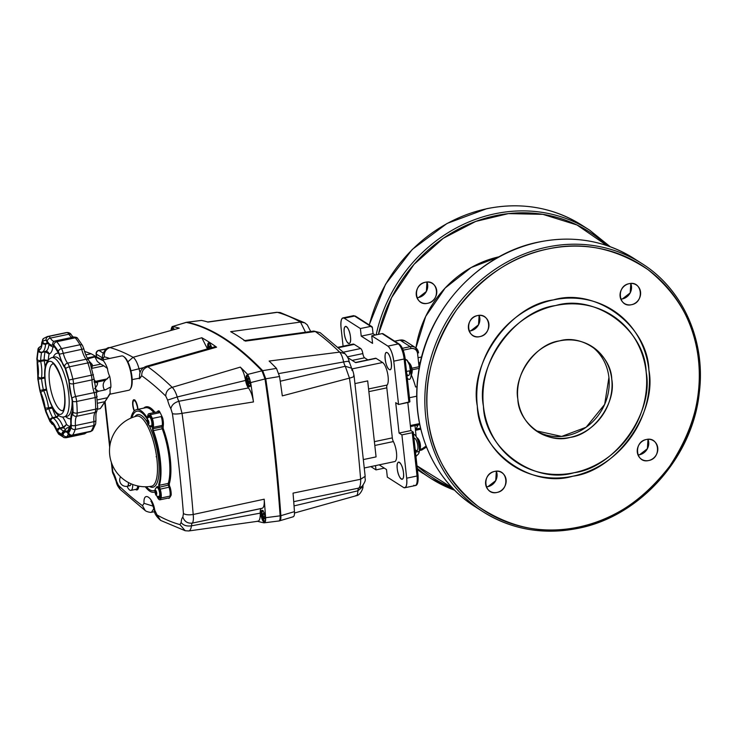 <?xml version="1.0" encoding="UTF-8"?>
<svg xmlns="http://www.w3.org/2000/svg" width="737" height="737" viewBox="0 0 737 737"><rect width="100%" height="100%" fill="white"/><g stroke="black" fill="none" stroke-linecap="round" stroke-linejoin="round"><path stroke-width="1.11" d="M629.168 283.681C642.296 280.327 644.746 302.511 631.489 304.703C618.352 308.066 615.902 285.873 629.168 283.681A11.018 9.986 -57.4 0 1 636.261 284.906A11.018 9.986 -57.4 0 1 640.306 295.915A11.018 9.986 -57.4 0 1 631.489 304.703A11.018 9.986 -57.4 0 1 624.396 303.478A11.018 9.986 -57.4 0 1 620.351 292.469A11.018 9.986 -57.4 0 1 629.168 283.681M646.367 439.501C659.495 436.138 661.946 458.331 648.689 460.524C635.561 463.886 633.111 441.693 646.367 439.501A11.018 9.986 -57.4 0 1 653.461 440.726A11.018 9.986 -57.4 0 1 657.505 451.735A11.018 9.986 -57.4 0 1 648.689 460.524A11.018 9.986 -57.4 0 1 641.595 459.298A11.018 9.986 -57.4 0 1 637.551 448.289A11.018 9.986 -57.4 0 1 646.367 439.501M494.711 471.413C507.839 468.05 510.29 490.243 497.033 492.436C483.896 495.789 481.445 473.605 494.711 471.413A11.018 9.986 -57.4 0 1 501.805 472.638A11.018 9.986 -57.4 0 1 505.849 483.647A11.018 9.986 -57.4 0 1 497.033 492.436A11.018 9.986 -57.4 0 1 489.939 491.211A11.018 9.986 -57.4 0 1 485.895 480.202A11.018 9.986 -57.4 0 1 494.711 471.413M477.502 315.593C490.639 312.239 493.09 334.423 479.824 336.616C466.696 339.978 464.246 317.785 477.502 315.593A11.018 9.986 -57.4 0 1 484.596 316.818A11.018 9.986 -57.4 0 1 488.64 327.827A11.018 9.986 -57.4 0 1 479.824 336.616A11.018 9.986 -57.4 0 1 472.73 335.39A11.018 9.986 -57.4 0 1 468.686 324.381A11.018 9.986 -57.4 0 1 477.502 315.593M477.309 406.105C468.769 363.092 510.326 305.081 553.367 299.913C595.57 287.144 647.749 325.432 648.892 370.011C657.422 413.024 615.874 471.035 572.824 476.203C530.622 488.972 478.442 450.685 477.309 406.105M427.755 416.534C431.228 452.186 448.059 482.182 478.249 506.522C510.52 527.987 543.924 534.85 578.453 527.112C613.073 520.304 643.475 500.018 669.657 466.245C693.222 430.565 702.812 395.014 698.436 359.582C694.973 323.958 678.141 293.962 647.943 269.595C615.671 248.129 582.267 241.266 547.748 249.005C513.118 255.813 482.717 276.099 456.544 309.872C432.978 345.552 423.379 381.103 427.755 416.534M418.588 297.499L426.364 291.474L426.963 282.059A11.018 9.986 122.6 0 1 418.588 297.499L416.967 297.711A11.018 9.986 122.6 0 0 418.588 297.499M469.137 331.033L470.759 330.821L478.525 324.796L479.124 315.381A11.018 9.986 122.6 0 1 470.759 330.821A11.018 9.986 122.6 0 1 469.137 331.033M486.337 486.844L487.958 486.641L495.734 480.616L496.333 471.201A11.018 9.986 122.6 0 1 487.958 486.641A11.018 9.986 122.6 0 1 486.337 486.844M637.993 454.941L639.615 454.729L647.39 448.704L647.989 439.289A11.018 9.986 122.6 0 1 639.615 454.729A11.018 9.986 122.6 0 1 637.993 454.941M620.794 299.121L622.415 298.909L630.19 292.884L630.789 283.478A11.018 9.986 122.6 0 1 622.415 298.909A11.018 9.986 122.6 0 1 620.794 299.121M425.341 282.271C438.469 278.918 440.919 301.101 427.663 303.294C414.526 306.656 412.075 284.464 425.341 282.271A11.018 9.986 -57.4 0 1 432.426 283.496A11.018 9.986 -57.4 0 1 436.47 294.505A11.018 9.986 -57.4 0 1 427.663 303.294A11.018 9.986 -57.4 0 1 420.569 302.069A11.018 9.986 -57.4 0 1 416.525 291.06A11.018 9.986 -57.4 0 1 425.341 282.271M415.944 347.947L425.691 316.422L445.13 288.047L471.155 267.54L499.281 256.734A102.904 93.277 122.6 0 0 415.944 347.947M416.995 465.821L452.278 487.774A145.76 132.116 -57.4 0 1 416.995 465.821M606.975 245.587L576.997 224.978L542.837 214.338L508.392 213.619L475.761 221.413L443.259 238.309L413.982 264.408L391.568 297.684L378.394 334.386A145.76 132.116 -57.4 0 1 495.577 215.683A145.76 132.116 -57.4 0 1 606.975 245.587M578.048 528.272A147.354 133.563 -57.4 0 1 483.214 511.874A147.354 133.563 -57.4 0 1 429.127 364.64A147.354 133.563 -57.4 0 1 547.011 247.125A147.354 133.563 -57.4 0 1 641.844 263.514A147.354 133.563 122.6 0 0 547.011 247.125A147.354 133.563 122.6 0 0 429.127 364.64A147.354 133.563 122.6 0 0 483.214 511.874A147.354 133.563 122.6 0 0 578.048 528.272M539.069 242.049A147.354 133.563 122.6 0 0 421.186 359.564A147.354 133.563 122.6 0 0 475.273 506.807A147.354 133.563 -57.4 0 1 421.186 359.564A147.354 133.563 -57.4 0 1 539.069 242.049A147.354 133.563 -57.4 0 1 633.912 258.447A147.354 133.563 122.6 0 0 539.069 242.049M454.692 490.252A147.354 133.563 -57.4 0 1 431.044 478.553A147.354 133.563 -57.4 0 1 417.271 468.317A147.354 133.563 122.6 0 0 431.044 478.553A147.354 133.563 122.6 0 0 454.692 490.252M376.146 334.865A147.354 133.563 -57.4 0 1 494.84 213.804A147.354 133.563 -57.4 0 1 589.683 230.193A147.354 133.563 122.6 0 0 494.84 213.804A147.354 133.563 122.6 0 0 376.146 334.865M486.899 208.728A147.354 133.563 122.6 0 0 369.329 324.989A147.354 133.563 -57.4 0 1 486.899 208.728A147.354 133.563 -57.4 0 1 581.742 225.126A147.354 133.563 122.6 0 0 486.899 208.728M417.409 469.616A147.354 133.563 122.6 0 0 423.102 473.486A147.354 133.563 -57.4 0 1 417.409 469.616L431.044 478.553L454.701 490.271M517.835 399.03C513.164 375.474 535.91 343.728 559.475 340.89C582.58 333.907 611.139 354.865 611.765 379.26C616.427 402.817 593.69 434.563 570.125 437.4C547.02 444.383 518.461 423.425 517.835 399.03M483.444 406.262C484.522 448.529 534.003 484.835 574.022 472.73C614.851 467.82 654.244 412.821 646.156 372.028C645.068 329.761 595.597 293.455 555.569 305.56C514.748 310.461 475.356 365.469 483.444 406.262M397.243 468.714C395.88 457.824 402.466 462.025 403.48 472.693C404.843 483.583 398.256 479.382 397.243 468.714M389.182 369.449C385.211 367.348 383.268 349.707 387.34 352.737C391.31 354.847 393.254 372.48 389.182 369.449A8.761 2.764 78.1 0 1 385.313 360.375A8.761 2.764 78.1 0 1 386.455 352.516A8.761 2.764 78.1 0 1 387.34 352.737A8.761 2.764 78.1 0 1 391.209 361.812A8.761 2.764 78.1 0 1 390.066 369.67A8.761 2.764 78.1 0 1 389.182 369.449M350.48 336.966C351.844 347.855 345.257 343.645 344.243 332.977C342.88 322.087 349.467 326.298 350.48 336.966M361.231 336.146L360.393 328.545L344.225 318.227C341.572 317.251 340.512 320.337 341.038 327.486L343.101 346.187L341.038 327.486A12.741 4.026 78.1 0 1 342.945 317.914A12.741 4.026 78.1 0 1 344.225 318.227L360.393 328.545L370.739 326.371L354.58 316.044L344.225 318.227L354.58 316.044A12.741 4.026 -101.9 0 0 353.299 315.731A12.741 4.026 78.1 0 1 354.58 316.044L370.739 326.371A1.594 1.446 -57.4 0 1 372.388 327.578L370.739 326.371L360.393 328.545L361.231 336.146L372.572 343.387L361.231 336.146L373.06 333.658L372.388 327.578L373.06 333.658L361.231 336.146M370.84 466.595L375.99 469.884L375.52 465.609L375.99 469.884L370.84 466.595M379.159 464.844L386.492 469.524L387.33 477.125L403.498 487.452C406.142 488.428 407.211 485.342 406.686 478.184L401.905 434.876L399.067 433.061L395.714 402.669L398.551 404.484L393.77 361.167C392.674 353.649 390.711 348.629 387.892 346.114L371.734 335.796L372.572 343.387L371.734 335.796L387.892 346.114L398.247 343.939L382.088 333.612L371.734 335.796L382.088 333.612L398.247 343.939L387.892 346.114A12.741 4.026 78.1 0 1 393.77 361.167L398.551 404.484L408.906 402.301L404.125 358.993L393.77 361.167L404.125 358.993A12.741 4.026 -101.9 0 0 398.247 343.939A1.594 1.446 -57.4 0 1 399.896 345.146C402.365 347.348 404.079 351.742 405.037 358.32L404.125 358.993L408.906 402.301L409.919 401.766L398.551 404.484L395.714 402.669L399.067 433.061L410.905 430.574L407.81 402.531L410.905 430.574L399.067 433.061L401.905 434.876L406.686 478.184L417.041 476.01L412.259 432.702L401.905 434.876L412.259 432.702L417.041 476.01L406.686 478.184A12.741 4.026 78.1 0 1 404.779 487.765A12.741 4.026 78.1 0 1 403.498 487.452L387.33 477.125L386.492 469.524L379.159 464.844M413.171 432.02L410.905 430.574L413.273 432.158L412.259 432.702L413.171 432.02M375.244 335.049L373.06 333.658L375.244 335.049M590.586 345.644A50.577 45.841 122.6 0 1 607.528 396.137A50.577 45.841 122.6 0 1 567.287 435.585A50.577 45.841 122.6 0 1 536.177 430.832L561.658 436.424L586.127 427.257L604.672 404.392L608.928 377.455M418.505 361.931A35.044 11.064 78.1 0 1 420.081 363.885M419.215 368.316L412.094 369.817M411.283 374.792A35.044 11.064 78.1 0 1 415.594 386.999L417.031 386.695M417.925 425.009A35.044 11.064 78.1 0 1 415.613 429.164L420.56 428.123M574.022 472.73A87.611 79.412 -57.4 0 1 483.444 406.262A87.611 79.412 -57.4 0 1 555.569 305.56A87.611 79.412 -57.4 0 1 646.156 372.028A87.611 79.412 -57.4 0 1 574.022 472.73M553.367 299.913A92.392 83.751 122.6 0 0 477.309 406.105A92.392 83.751 122.6 0 0 572.824 476.203A92.392 83.751 122.6 0 0 648.892 370.011A92.392 83.751 122.6 0 0 553.367 299.913M570.125 437.4A50.577 45.841 -57.4 0 1 537.577 431.771A50.577 45.841 -57.4 0 1 519.005 381.232A50.577 45.841 -57.4 0 1 559.475 340.89A50.577 45.841 -57.4 0 1 592.023 346.519A50.577 45.841 -57.4 0 1 610.586 397.059A50.577 45.841 -57.4 0 1 570.125 437.4M547.748 249.005A145.76 132.116 -57.4 0 1 698.436 359.582A145.76 132.116 -57.4 0 1 578.453 527.112A145.76 132.116 -57.4 0 1 427.755 416.534A145.76 132.116 -57.4 0 1 547.748 249.005M402.411 348.297L410.242 346.648L400.034 340.125L394.765 341.231L400.034 340.125L410.242 346.648A7.969 7.223 -57.4 0 1 415.364 347.532A7.969 7.223 -57.4 0 1 418.478 352.691L418.478 352.691A7.969 7.223 122.6 0 0 415.364 347.532A7.969 7.223 122.6 0 0 410.242 346.648L402.411 348.297M410.343 425.525L419.574 423.582M416.792 396.184L409.477 397.722M401.287 479.059A8.761 2.764 78.1 0 1 397.418 469.985A8.761 2.764 78.1 0 1 398.56 462.127A8.761 2.764 78.1 0 1 399.436 462.348A8.761 2.764 78.1 0 1 403.305 471.422A8.761 2.764 78.1 0 1 402.162 479.28A8.761 2.764 78.1 0 1 401.287 479.059M348.288 343.331A8.761 2.764 78.1 0 1 344.419 334.248A8.761 2.764 78.1 0 1 345.561 326.399A8.761 2.764 78.1 0 1 346.436 326.611A8.761 2.764 78.1 0 1 350.305 335.694A8.761 2.764 78.1 0 1 349.163 343.543A8.761 2.764 78.1 0 1 348.288 343.331M384.309 468.133L375.99 469.884L384.309 468.133M426.106 446.069L422.043 448.833L420.026 449.257L422.043 448.833A1.594 0.507 78.1 0 1 421.813 450.021A1.594 0.507 -101.9 0 0 422.043 448.833A6.375 5.776 -57.4 0 0 426.106 446.069M416.147 436.525L415.465 430.307L420.809 429.183M411.845 368.251L419.04 366.74L417.566 353.364C416.783 349.771 414.59 348.159 410.97 348.527L403.194 350.167L410.97 348.527A1.594 0.507 -101.9 0 0 410.242 346.648A1.594 0.507 78.1 0 1 410.97 348.527A6.375 5.776 -57.4 0 1 417.566 353.364L418.478 352.691M414.995 425.618L415.511 430.297L414.995 425.618M415.99 435.088L415.889 436.111A6.375 5.776 122.6 0 0 415.99 435.079M419.777 424.613L410.463 426.576M394.682 341.176L399.869 340.089A1.594 0.507 78.1 0 1 400.034 340.125A7.969 7.223 -57.4 0 1 405.157 341.01A7.969 7.223 122.6 0 0 400.034 340.125A1.594 0.507 -101.9 0 0 399.869 340.089A1.594 0.507 -101.9 0 0 399.74 340.19M413.282 432.168L418.063 475.476C418.441 482.219 417.464 485.591 415.134 485.582A12.741 4.026 -101.9 0 0 417.041 476.01L418.063 475.476L417.041 476.01A12.741 4.026 78.1 0 1 415.134 485.582A12.741 4.026 78.1 0 1 413.844 485.268M342.963 317.905L353.299 315.731L355.612 316.228A1.594 1.446 122.6 0 0 354.58 316.044A1.594 1.446 -57.4 0 1 355.612 316.228L371.752 326.537M399.27 344.115A1.594 1.446 122.6 0 0 398.247 343.939A12.741 4.026 78.1 0 1 404.125 358.993L405.138 358.458C403.968 350.932 402.015 346.16 399.27 344.115L383.111 333.787A1.594 1.446 122.6 0 0 382.088 333.612L383.12 333.797M409.919 401.766L405.037 358.32M416.995 425.203L417.179 426.88M417.391 428.787L417.51 429.883M261.239 508.53A7.969 2.515 -101.9 0 0 260.566 509.543A7.969 2.515 -101.9 0 0 260.235 513.145L191.463 525.831C186.793 526.485 183.356 525.398 181.145 522.542L179.948 524.615A628.891 198.511 78.1 0 1 157.082 514.997L154.752 510.179C152.881 497.088 143.079 490.833 144.037 503.334L142.49 505.683A628.891 198.511 78.1 0 1 118.445 485.333L120.297 489.488C117.911 486.715 116.566 484.126 116.262 481.722L116.575 481.307A15.928 5.03 -101.9 0 0 112.844 471.901A7.969 5.739 147.9 0 0 113.498 474.582L116.262 481.722M265.753 378.772A643.171 203.016 78.1 0 1 274.744 448.17A643.171 203.016 78.1 0 1 280.871 515.743L280.134 515.9A643.171 203.016 -101.9 0 0 273.998 448.326A643.171 203.016 -101.9 0 0 265.007 378.919L265.753 378.772L262.676 370.647L261.939 370.794L265.007 378.919L279.544 376.506L276.467 368.371L261.939 370.794A643.171 203.016 -101.9 0 0 186.139 322.382L172.587 326.491L186.876 322.226A643.171 203.016 78.1 0 1 262.676 370.647L247.623 374.433L250.7 382.577L265.753 378.772M279.259 520.884C280.502 520.921 281.037 519.207 280.871 515.743L265.615 517.706A642.056 202.666 -101.9 0 0 264.196 499.198L193.195 514.49A636.832 201.017 -101.9 0 0 188.396 464.421A636.832 201.017 -101.9 0 0 182.03 413.346L253.464 401.941A642.056 202.666 -101.9 0 0 250.7 382.577M172.403 413.632C174.356 414.222 177.562 414.13 182.03 413.346L178.861 401.278A7.969 2.515 78.1 0 1 178.041 399.509A7.969 2.515 78.1 0 1 177.239 396.967L245.578 380.43A7.969 2.515 -101.9 0 0 246.821 385.036A7.969 2.515 -101.9 0 0 248.433 387.957L178.861 401.278C174.337 402.568 171.675 405.037 170.873 408.685L172.403 413.632A628.891 198.511 78.1 0 1 183.43 513.514L182.85 517.107A15.928 5.03 -101.9 0 0 181.145 522.542M140.076 372.839L139.081 368.915C137.377 362.788 135.368 358.919 133.065 357.307A636.832 201.017 -101.9 0 0 109.914 347.569L179.257 328.14A642.056 202.666 -101.9 0 0 172.587 326.491M171.168 330.176A5.97 1.889 78.1 0 1 172.154 327.292A5.97 1.889 78.1 0 1 174.135 329.338M207.981 348.758A5.97 1.889 78.1 0 1 207.76 347.32A5.97 1.889 78.1 0 1 208.654 342.834A5.97 1.889 78.1 0 1 211.602 347.726M246.112 379.583A5.97 1.889 78.1 0 1 247.006 375.096A5.97 1.889 78.1 0 1 250.359 382.3A5.97 1.889 78.1 0 1 249.465 386.787A5.97 1.889 78.1 0 1 246.112 379.583M261.045 514.841A5.97 1.889 78.1 0 1 261.939 510.354A5.97 1.889 78.1 0 1 265.292 517.558A5.97 1.889 78.1 0 1 264.399 522.045A5.97 1.889 78.1 0 1 261.045 514.841M130.854 418.137A42.212 13.321 78.1 0 1 136.64 409.615A42.212 13.321 78.1 0 1 146.856 417.216A1.594 0.507 -101.9 0 0 147.474 417.105L147.75 415.622A7.969 2.515 78.1 0 1 148.911 413.669L157.782 411.808A7.969 2.515 78.1 0 1 158.584 412.001A7.969 2.515 78.1 0 1 159.376 412.766L159.358 411.163A52.567 16.592 78.1 0 1 162.684 418.063L161.219 416.571L152.347 418.441A7.969 2.515 78.1 0 1 153.388 423.278A7.969 2.515 78.1 0 1 153.351 427.303L153.093 428.722A1.594 0.507 -101.9 0 0 153.351 430.657A42.212 13.321 78.1 0 1 160.362 460.524A42.212 13.321 78.1 0 1 159.385 485.296A1.594 0.507 -101.9 0 0 159.551 487.166L160.178 489.147A7.969 2.515 78.1 0 1 161.173 493.836A7.969 2.515 78.1 0 1 161.127 497.972A52.567 16.592 78.1 0 1 159.911 499.824A7.969 2.515 78.1 0 1 156.926 496.102M160.178 489.147L169.63 487.083L169.27 483.923A43.013 13.579 -101.9 0 0 163.126 428.252L162.232 428.787A42.212 13.321 78.1 0 1 169.234 458.654A42.212 13.321 78.1 0 1 168.266 483.426A1.594 0.507 -101.9 0 0 168.423 485.296L169.059 487.277A7.969 2.515 78.1 0 1 170.054 491.966A7.969 2.515 78.1 0 1 169.998 496.102L161.127 497.972M134.493 400.458A6.412 2.027 78.1 0 1 134.696 400.375L134.696 400.375C134.797 398.91 135.829 401.573 137.801 408.381L137.883 409.348M132.734 484.476A11.147 3.519 78.1 0 1 130.9 490.381A11.147 3.519 78.1 0 1 127.086 486.3M130.91 483.73A6.375 2.008 78.1 0 1 128.33 484.504M148.911 413.669A7.969 2.515 78.1 0 1 150.505 414.636A52.567 16.592 78.1 0 1 152.347 418.441M159.376 412.766L150.505 414.636M169.998 496.102L171.187 495.061A52.567 16.592 78.1 0 1 168.985 498.424L168.782 497.963L159.911 499.824M163.126 428.252L163.245 425.866A0.792 0.599 10.3 0 0 162.232 425.442L161.974 426.852A1.594 0.507 -101.9 0 0 162.232 428.787L153.351 430.657M147.483 417.078L146.856 417.216M154.954 491.92A42.212 13.321 78.1 0 1 154.024 492.233A42.212 13.321 78.1 0 1 145.29 486.761M150.882 501.298C151.076 500.515 152.237 503.537 154.374 510.345L154.752 510.179M153.213 506.172L144.037 503.334M265.615 517.706C265.79 521.17 265.246 522.883 264.003 522.846L279.222 520.93M170.92 330.24L172.172 326.509M102.379 357.85A7.969 7.517 59.3 0 0 101.255 359.831M102.959 359.868A15.928 5.03 -101.9 0 0 103.06 358.845L102.507 356.726L102.268 358.32L102.59 357.731M103.06 358.845L104.258 356.782C103.926 352.231 105.815 349.163 109.914 347.569L179.257 328.14M132.172 379.592L140.159 378.053L141.707 375.713C141.651 371.301 143.697 368.307 147.842 366.75L216.586 347.182A642.056 202.666 -101.9 0 0 201.818 337.749L207.263 348.5M130.928 370.794L143.568 367.634M140.159 378.053L139.597 376.303M216.586 347.182L214.983 346.768L146.258 366.326C141.67 368.141 139.45 371.476 139.597 376.331L139.321 378.818L139.993 377.786M247.623 374.433A642.056 202.666 -101.9 0 0 240.29 367.118L172.191 387.349A636.832 201.017 -101.9 0 0 147.842 366.75L146.258 366.326M167.621 400.08L177.239 396.967C175.784 392.379 174.107 389.173 172.191 387.349C168.018 388.887 165.871 391.798 165.751 396.055L167.621 400.08A15.928 5.03 -101.9 0 0 170.873 408.685M240.29 367.118C242.648 369.698 244.417 374.129 245.578 380.43M253.464 401.941C252.487 395.705 250.81 391.043 248.433 387.957M188.046 530.916C189.787 531.22 190.929 529.516 191.463 525.831A7.969 2.515 78.1 0 1 191.786 524.016A7.969 2.515 78.1 0 1 192.311 523.113C193.343 521.824 193.638 518.949 193.195 514.49C188.718 515.163 185.466 514.831 183.43 513.514M182.85 517.107C184.545 521.612 187.705 523.611 192.311 523.113L262.05 508.364M264.196 499.198C264.565 505.048 263.735 508.106 261.727 508.392M257.296 521.197C259.406 521.474 260.382 518.793 260.235 513.145M257.628 521.289A642.056 202.666 -101.9 0 0 264.003 522.846M185.245 530.741L188.718 530.962L257.932 521.252M154.374 510.345C154.217 513.192 156.29 516.536 160.611 520.405L185.199 530.732L179.948 524.615M142.49 505.683L145.235 510.594C146.359 511.69 151.205 512.814 151.555 512.197L153.913 508.475M152.789 426.143L152.541 427.552A3.188 1.004 -101.9 0 0 153.056 431.421A40.618 12.824 78.1 0 1 158.86 483.997A3.188 1.004 -101.9 0 0 159.183 487.737L159.809 489.718A6.375 2.008 78.1 0 1 160.454 497.226A6.375 2.008 78.1 0 1 157.755 496.498A6.375 2.008 -101.9 0 0 160.454 497.226A6.375 2.008 -101.9 0 0 159.809 489.718L159.183 487.737A3.188 1.004 78.1 0 1 158.86 483.997A40.618 12.824 -101.9 0 0 153.056 431.421A3.188 1.004 78.1 0 1 152.541 427.552L152.789 426.143A6.375 2.008 -101.9 0 0 151.306 417.317A6.375 2.008 -101.9 0 0 148.312 416.792A6.375 2.008 78.1 0 1 151.306 417.317A6.375 2.008 78.1 0 1 152.789 426.143M154.936 490.271A3.188 1.004 -101.9 0 0 154.733 490.308A40.618 12.824 78.1 0 1 146.368 486.752A40.618 12.824 -101.9 0 0 154.733 490.308A3.188 1.004 78.1 0 1 154.936 490.271M131.849 417.713A40.618 12.824 78.1 0 1 146.801 418.487A3.188 1.004 -101.9 0 0 147.299 419.003A3.188 1.004 78.1 0 1 146.801 418.487A40.618 12.824 -101.9 0 0 131.849 417.713M148.155 417.658L148.312 416.792L148.155 417.658M168.46 498.028A8.761 2.764 -101.9 0 0 168.985 498.424L168.782 497.963M156.603 456.581A1.594 1.437 -58.2 0 1 156.124 456.774M136.686 416.138L136.686 416.138A35.818 11.304 78.1 0 1 140.417 416.985A35.818 11.304 78.1 0 1 156.262 454.305A35.818 11.304 78.1 0 1 151.435 486.245L151.435 486.245A35.846 35.846 0 0 1 109.96 445.13A35.846 35.846 0 0 1 136.686 416.138M148.588 417.345A5.574 1.76 78.1 0 1 149.961 416.147A5.574 1.76 78.1 0 1 150.044 416.202A5.574 1.76 78.1 0 1 152.273 421.103A5.574 1.76 78.1 0 1 152.209 426.493A5.574 1.76 78.1 0 1 151.14 426.787A5.574 1.76 78.1 0 1 150.422 426.023M156.382 487.903A5.574 1.76 78.1 0 1 157.755 486.706A5.574 1.76 78.1 0 1 157.829 486.752A5.574 1.76 78.1 0 1 160.058 491.662A5.574 1.76 78.1 0 1 159.993 497.051A5.574 1.76 78.1 0 1 158.925 497.337A5.574 1.76 78.1 0 1 158.206 496.581M159.874 492.463A1.962 0.617 78.1 0 0 160.261 493.256A1.962 0.617 78.1 0 0 160.334 493.339A2.386 0.755 78.1 0 1 159.662 491.017A2.386 0.755 78.1 0 1 159.643 490.05M159.385 490.372A1.962 0.617 78.1 0 1 159.57 489.819M156.014 491.201A1.603 0.507 -101.9 0 0 155.986 491.45L156.124 492.666A1.603 0.507 -101.9 0 0 156.216 493.016L156.677 493.873M157.248 487.645A4.542 1.437 78.1 0 1 157.405 487.581A4.542 1.437 78.1 0 1 159.957 493.053A4.542 1.437 78.1 0 1 159.275 496.462A4.542 1.437 78.1 0 1 159.1 496.471M155.664 490.971L155.341 491.33A1.603 0.507 -101.9 0 0 155.304 491.588L155.443 492.804A1.603 0.507 -101.9 0 0 155.544 493.154L156.004 494.011A1.603 0.507 -101.9 0 0 156.133 494.094L156.456 493.744A1.603 0.507 -101.9 0 0 156.493 493.477L156.355 492.261A1.603 0.507 -101.9 0 0 156.253 491.92L155.793 491.054A1.603 0.507 -101.9 0 0 155.664 490.971M148.229 420.643A1.603 0.507 -101.9 0 0 148.201 420.891L148.33 422.108A1.603 0.507 -101.9 0 0 148.432 422.458L148.892 423.314M149.74 417.206A4.542 1.437 78.1 0 1 151.748 421.905A4.542 1.437 78.1 0 1 151.149 425.977L149.233 425.618C146.552 424.097 146.423 416.847 149.279 417.096A4.542 1.437 78.1 0 1 149.74 417.206M147.879 420.412L147.547 420.772A1.603 0.507 -101.9 0 0 147.52 421.039L147.649 422.255A1.603 0.507 -101.9 0 0 147.75 422.596L148.211 423.462A1.603 0.507 -101.9 0 0 148.34 423.545L148.671 423.185A1.603 0.507 -101.9 0 0 148.699 422.918L148.57 421.702A1.603 0.507 -101.9 0 0 148.469 421.361L148.008 420.505A1.603 0.507 -101.9 0 0 147.879 420.412M264.426 518.719L263.33 516.812L264.832 516.499M263.33 516.812L263.026 514.094L263.984 513.892M263.026 514.094L263.699 513.357M264.684 515.191L263.588 513.145L262.814 514.002L263.137 516.895L264.224 518.94L265.007 518.093L264.684 515.191M338.117 347.238L353.032 344.096A11.949 3.768 78.1 0 1 354.23 344.391L360.706 348.527A4.781 1.511 78.1 0 1 362.834 353.585A3.98 1.253 -101.9 0 0 364.603 357.795L367.864 359.877M363.719 459.492L376.073 456.894L367.68 380.909L355.133 383.553M355.437 362.493L375.63 358.246A4.781 1.511 78.1 0 1 376.11 358.366L382.586 362.503A11.949 3.768 78.1 0 1 387.598 373.438A11.949 3.768 78.1 0 1 387.128 385.046A3.98 1.253 -101.9 0 0 386.805 387.855L392.333 437.879A3.98 1.253 -101.9 0 0 393.365 441.564A11.949 3.768 78.1 0 1 396.607 453.983A11.949 3.768 78.1 0 1 394.691 461.574L364.474 467.94M376.11 358.366L355.695 362.659L347.735 357.574M278.918 373.548L343.645 361.959A7.969 2.515 -101.9 0 0 344.446 364.493A7.969 2.515 -101.9 0 0 345.266 366.261L349.467 378.118A636.832 201.017 78.1 0 1 355.833 429.192A636.832 201.017 78.1 0 1 360.633 479.262L293.04 493.127A642.056 202.666 78.1 0 1 294.459 511.635L280.134 515.9C280.3 519.355 279.765 521.068 278.522 521.041L278.927 521.022M311.189 497.954L358.726 488.097A7.969 2.515 -101.9 0 0 358.191 488.999A7.969 2.515 -101.9 0 0 357.869 490.814C357.777 494.416 356.975 496.038 355.483 495.688M244.011 340.66L313.842 331.06L320.162 332.673L345.1 353.769L339.628 352.12C341.295 353.99 342.631 357.27 343.645 361.959C348.002 361.102 349.725 361.102 348.822 361.959M187.06 322.262L201.431 320.42A642.056 202.666 78.1 0 1 208.101 322.069L277.352 312.341A636.832 201.017 78.1 0 1 300.503 322.078L230.663 331.678A642.056 202.666 78.1 0 1 245.43 341.111L315.279 331.512A636.832 201.017 78.1 0 1 339.628 352.12L269.134 361.047A642.056 202.666 78.1 0 1 276.467 368.371M310.673 331.493L307.292 324.87L304.796 322.861L300.503 322.078L305.496 332.212M276.661 312.304L280.198 312.534L304.796 322.861M363.129 484.946L362.89 486.54C363.654 487.139 360.531 495.494 356.211 495.725L294.505 513.007M362.89 486.54L357.869 490.814L294.045 505.895M352.074 370.564L351.623 368.224C352.581 369.661 353.401 372.24 354.092 375.962L365.165 476.295L360.633 479.262C360.826 483.776 360.19 486.715 358.726 488.097L362.107 486.337M292.847 516.775C294.091 516.821 294.634 515.108 294.459 511.635M201.431 320.42L186.912 322.235M185.438 322.548L186.139 322.382M279.544 376.506A642.056 202.666 78.1 0 1 282.308 395.88L349.467 378.118C353.438 377.123 354.81 376.257 353.594 375.502M345.1 353.769C347.431 356.533 348.776 359.122 349.145 361.545L351.623 368.224L345.266 366.261L280.235 381.222M280.198 312.534L276.679 312.304L207.465 322.014M134.447 410.767A6.375 2.008 78.1 0 1 133.019 405.359A6.375 2.008 78.1 0 1 133.977 400.569A6.375 2.008 78.1 0 1 137.552 408.252A6.375 2.008 78.1 0 1 137.644 409.404M250.064 382.77L249.428 383.48L248.397 381.554L248.093 378.836L248.765 378.099M248.093 378.836L249.051 378.634M248.397 381.554L249.898 381.241M249.299 383.682L250.073 382.835L249.751 379.942L248.655 377.888L247.881 378.744L248.203 381.637L249.428 383.48M209.925 348.205L209.75 346.574L210.708 346.372M211.418 347.781L210.312 345.625L209.529 346.482L209.732 348.26M44.119 360.227A1.594 0.507 -101.9 0 0 44.192 360.725L48.264 360.605L44.109 359.785A1.594 0.507 -101.9 0 0 44.119 360.227M97.533 409.201L100.296 408.611L104.884 401.683L97.597 403.222M85.824 354.893L91.167 353.769L84.552 351.365M91.158 366.261A4.781 3.326 6.9 0 1 92.217 365.921L100.739 364.124L103.88 365.838L91.922 368.353L92.217 365.921A4.781 1.511 -101.9 0 0 92.245 364.483L89.481 361.48M100.739 364.124L97.302 361.452L94.926 356.883L103.309 360.715A19.116 6.034 78.1 0 1 107.473 368.5A7.969 2.515 78.1 0 0 108.293 372.682A7.969 2.515 -101.9 0 0 109.638 376.128A7.969 2.515 -101.9 0 0 109.693 376.229L105.373 380.301L96.851 382.098L95.635 381.324L107.602 378.8M87.786 358.855L94.926 356.883M98.251 391.347A4.781 1.511 -101.9 0 0 98.334 391.329A4.781 1.511 -101.9 0 0 98.436 391.301L95.423 389.145M110.071 387.247L105.465 389.836L104.212 389.532C102.517 385.884 102.904 382.807 105.373 380.301M94.612 388.675C96.768 386.289 97.726 384.336 97.496 382.789A4.781 1.511 -101.9 0 0 96.851 382.098A4.781 4.33 -57.4 0 1 94.179 381.794M97.422 399.85L107.409 397.75L110.191 393.107A19.116 6.034 78.1 0 1 109.334 395.06L101.513 407.027M109.693 376.229A19.116 6.034 -101.9 0 1 110.9 387.238A7.969 2.515 78.1 0 0 110.135 389.403A7.969 2.515 -101.9 0 0 110.172 392.959A7.969 2.515 -101.9 0 0 110.191 393.107M101.817 360.107L121.651 355.934A17.522 5.527 78.1 0 1 123.659 356.533A17.522 5.527 78.1 0 1 131.499 377.068A17.522 5.527 78.1 0 1 130.458 388.869A17.522 5.527 78.1 0 1 128.864 390.232L109.776 394.24M130.458 388.869L130.965 388.003A16.73 5.279 -101.9 0 0 131.951 376.727A16.73 5.279 -101.9 0 0 124.47 357.132L123.659 356.533M100.812 359.601A7.969 2.515 78.1 0 1 100.379 358.845L95.524 356.257L87.288 357.989M103.88 365.838L107.473 368.5M94.216 382.19L97.496 382.789M107.409 397.75L104.884 401.683M92.245 364.483L90.743 364.953M91.167 353.769L95.524 356.257M98.436 391.301L96.307 392.434L98.334 391.329L105.437 389.836M63.41 430.85A45.399 14.335 78.1 0 1 60.121 428.556L63.603 427.828L66.56 424.457L63.225 427.202L59.752 427.939A22.303 7.038 -101.9 0 0 53 418.1L56.482 417.363L58.803 415.567M70.043 427.257L69.914 426.603L69.987 427.276M52.263 407.017L52.023 407.064A1.594 0.507 -101.9 0 0 52.124 407.561A1.594 0.507 -101.9 0 0 52.272 408.04L52.732 407.93M58.536 415.382L56.104 416.902A1.594 0.507 -101.9 0 0 56.482 417.363A22.303 7.038 78.1 0 1 63.225 427.202M56.104 416.902L52.631 417.639A45.399 14.335 78.1 0 1 48.799 408.768L52.272 408.04A45.399 14.335 -101.9 0 0 56.104 416.902M51.903 406.29A22.303 7.038 78.1 0 1 52.023 407.064L48.55 407.791A22.303 7.038 -101.9 0 0 43.64 390.665L46.56 390.057M46.357 389.118L43.345 389.753A45.399 14.335 78.1 0 1 41.484 378.726L44.846 378.017M72.097 400.228A2.626 0.857 -5.3 0 0 72.097 400.311L68.615 379.73L64.939 367.579C63.806 367.081 61.825 362.549 59.006 353.981L54.262 346.335A2.626 2.156 -40.5 0 1 53.819 345.137A4.219 1.336 -101.9 0 0 52.898 344.787A19.678 6.209 78.1 0 1 47.177 341.13A4.219 1.336 -101.9 0 0 46.201 340.273A48.025 15.164 -101.9 0 0 42.645 341.618A4.219 1.336 -101.9 0 0 42.184 343.018A19.678 6.209 78.1 0 1 38.886 350.075A4.219 1.336 -101.9 0 0 38.26 351.015A48.025 15.164 -101.9 0 0 37.228 359.509A4.219 1.336 -101.9 0 0 37.43 362.005A19.678 6.209 78.1 0 1 38.149 366.713A19.678 6.209 78.1 0 1 38.103 376.469A2.626 1.944 9.6 0 0 41.475 377.86A22.303 7.038 -101.9 0 0 41.53 366.796A22.303 7.038 -101.9 0 0 40.71 361.462A1.594 0.507 78.1 0 1 40.646 360.964A1.594 0.507 78.1 0 1 40.636 360.513A45.399 14.335 78.1 0 1 41.613 352.489L45.086 351.761L49.084 353.871C48.43 352.028 47.177 351.199 45.326 351.402A22.303 7.038 78.1 0 0 45.482 351.374L42.009 352.111A22.303 7.038 -101.9 0 0 45.583 344.133L48.43 343.534M45.528 351.374L45.482 351.374A22.303 7.038 78.1 0 0 48.983 344.243M60.121 428.556A1.594 0.507 78.1 0 1 59.752 427.939A2.626 1.198 -21.7 0 0 56.86 429.837A4.219 1.336 -101.9 0 0 57.845 431.486A2.626 2.275 -46.8 0 1 60.121 428.556M53 418.1A1.594 0.507 78.1 0 1 52.631 417.639A2.626 1.603 -26.7 0 0 49.913 419.933A4.219 1.336 -101.9 0 0 50.908 421.159A2.626 2.432 -65.5 0 1 53 418.1M43.64 390.665A1.594 0.507 78.1 0 1 43.345 389.753L40.093 390.435A4.219 1.336 -101.9 0 0 40.876 392.867A2.626 1.502 -25.2 0 1 43.64 390.665M38.26 351.015A2.626 2.027 11.9 0 0 41.613 352.489A1.594 0.507 78.1 0 1 41.816 352.148M416.783 437.714A6.375 2.008 78.1 0 1 417.999 438.635L418.579 439.427A5.27 1.667 78.1 0 1 420.348 447.856A5.27 1.667 78.1 0 1 420.293 448.078M417.999 438.635A6.375 2.008 78.1 0 1 420.145 448.824A6.375 2.008 78.1 0 1 420.081 449.082A6.375 2.008 78.1 0 1 419.399 450.15M408.482 362.493A6.375 2.008 78.1 0 1 409.689 363.405L410.269 364.207A5.27 1.667 78.1 0 1 410.573 364.677A5.27 1.667 78.1 0 1 412.047 372.636L411.836 373.604A6.375 2.008 78.1 0 1 411.099 374.921M409.689 363.405A6.375 2.008 78.1 0 1 410.058 363.977A6.375 2.008 78.1 0 1 411.836 373.604M405.203 359.011L407.358 360.568A10.355 3.27 78.1 0 1 409.523 365.101L411.08 375.197A10.355 3.27 78.1 0 0 409.523 365.101L406.87 359.923L405.341 360.246M409.542 370.822A6.375 2.008 78.1 0 1 409.615 372.904A6.375 2.008 78.1 0 1 406.861 374.055M407.312 378.109A10.355 3.27 -101.9 0 0 411.08 375.197M410.463 370.637L406.575 371.448M415.493 452.214L419.123 451.449L418.69 453.697L415.954 456.443M413.964 438.368A6.375 2.008 78.1 0 1 415.797 439.372A6.375 2.008 78.1 0 1 417.934 447.728A6.375 2.008 78.1 0 1 415.668 450.012M413.512 434.314A10.355 3.27 78.1 0 1 418.054 441.012A10.355 3.27 78.1 0 1 419.113 452.536M159.358 411.163A8.761 2.764 -101.9 0 0 159.238 411.08A8.761 2.764 -101.9 0 0 157.396 411.882M161.219 416.571A7.969 2.515 78.1 0 1 162.26 421.407A7.969 2.515 78.1 0 1 162.232 425.442L153.351 427.303M169.27 483.923A0.792 0.654 -163.3 0 0 168.266 483.426L159.385 485.296M159.551 487.166L169.344 484.854M137.791 485.959A11.147 3.519 78.1 0 1 136.078 489.294L130.9 490.381M135.488 489.423A11.949 3.768 -101.9 0 0 138.842 486.171M137.93 409.339A7.204 2.275 -101.9 0 0 137.856 408.445A7.204 2.275 -101.9 0 0 134.53 399.933A7.204 2.275 -101.9 0 0 132.724 405.166A7.204 2.275 -101.9 0 0 134.208 410.997M171.187 495.061A8.761 2.764 -101.9 0 0 169.98 486.835M161.974 426.852L153.093 428.722M163.245 425.866A8.761 2.764 -101.9 0 0 162.684 418.063M136.64 409.615L145.511 407.745A42.212 13.321 78.1 0 1 153.803 412.646M154.991 412.388A43.013 13.579 -101.9 0 0 143.706 408.123M160.611 520.405L157.082 514.997M118.445 485.333L116.575 481.307M113.498 474.582A7.969 7.969 0 0 1 112.328 471.219A7.969 2.239 -6.3 0 0 112.844 471.901L111.978 464.052M109.924 445.378L105.087 401.573M127.87 361.83L133.065 357.307L201.818 337.749M104.258 356.782A628.891 198.511 78.1 0 1 109.638 358.458M141.707 375.713A628.891 198.511 78.1 0 1 165.751 396.055M103.263 353.124L98.97 350.471A3.188 2.884 121.8 0 0 96.326 354.119L102.323 357.832M106.312 348.97L98.97 350.471A3.188 1.041 -101.5 0 0 98.638 350.388A3.188 3.188 0 0 0 96.114 353.834A3.188 0.884 -5.8 0 0 96.326 354.119L96.611 356.865M149.574 486.512A37.099 11.709 -101.9 0 0 159.1 468.465A37.099 11.709 -101.9 0 0 149.077 425.507M147.345 422.365A37.099 11.709 -101.9 0 0 141.421 415.53A37.099 11.709 -101.9 0 0 134.871 416.645M159.57 490.999A1.962 0.617 78.1 0 1 159.607 490.123A1.962 0.617 78.1 0 1 159.634 490.013M158.943 496.535L157.027 496.167C154.337 494.656 154.208 487.406 157.073 487.645A4.542 1.437 78.1 0 1 157.525 487.765A4.542 1.437 78.1 0 1 159.625 493.127A4.542 1.437 78.1 0 1 158.943 496.535L159.275 496.462M155.664 490.372A2.266 0.719 78.1 0 1 156.705 493.053A2.266 0.719 78.1 0 1 156.143 494.702A2.266 0.719 78.1 0 1 155.092 492.021A2.266 0.719 78.1 0 1 155.664 490.372M147.87 419.814A2.266 0.719 78.1 0 1 148.92 422.494A2.266 0.719 78.1 0 1 148.349 424.143A2.266 0.719 78.1 0 1 147.299 421.463A2.266 0.719 78.1 0 1 147.87 419.814M128.413 482.523A6.375 2.008 78.1 0 1 127.372 486.245L129.915 485.711M172.218 329.881A5.177 1.631 78.1 0 1 173.269 327.91M265.173 521.022A5.177 1.631 78.1 0 1 264.454 520.985A5.177 1.631 78.1 0 1 262.123 515.301A5.177 1.631 78.1 0 1 263.054 510.971M338.605 347.68L354.23 344.391M387.128 385.046L368.574 388.952M382.586 362.503L352 368.933M386.805 387.855L368.868 391.633M392.333 437.879L374.387 441.656M393.365 441.564L374.811 445.47M362.834 353.585L347.367 356.837M364.603 357.795L352.175 360.411M343.433 352.166L360.706 348.527M250.239 385.773A5.177 1.631 78.1 0 1 249.521 385.727A5.177 1.631 78.1 0 1 247.19 380.043A5.177 1.631 78.1 0 1 248.12 375.723M208.958 348.481A5.177 1.631 78.1 0 1 209.778 343.46M88.597 360.034A3.188 2.533 -37.7 0 0 86.063 359.26A7.969 2.515 78.1 0 1 87.003 360.817A7.969 2.515 78.1 0 1 87.85 362.926A51.774 16.343 78.1 0 1 91.305 374.995A7.969 2.515 78.1 0 1 91.784 377.51A7.969 2.515 78.1 0 1 91.858 378.09A7.969 2.515 78.1 0 1 91.978 379.896A3.188 1.575 -1 0 0 93.977 378.394L90.172 363.175L88.597 360.034C86.828 357.712 85.243 354 83.843 348.877L82.544 345.552L77.735 338.559C77.44 337.629 76.123 337.122 73.783 337.03A7.969 2.515 78.1 0 1 74.308 337.085A7.969 2.515 78.1 0 1 75.238 337.822A51.774 16.343 78.1 0 1 79.992 344.759A7.969 2.515 78.1 0 1 80.886 346.676A7.969 2.515 78.1 0 1 81.632 349.006A15.928 5.03 -101.9 0 0 86.063 359.26L67.574 363.148A15.928 5.03 78.1 0 1 63.142 352.894A7.969 2.515 -101.9 0 0 62.396 350.563A7.969 2.515 -101.9 0 0 61.503 348.647A51.774 16.343 -101.9 0 0 56.749 341.719A7.969 2.515 -101.9 0 0 55.819 340.982A7.969 2.515 -101.9 0 0 55.293 340.927L54.05 341.434A3.188 3.003 57.1 0 0 52.815 344.732A4.781 1.511 78.1 0 1 53.865 345.137A3.188 2.616 -40.5 0 1 56.749 341.719L75.238 337.822A3.188 2.616 -40.5 0 1 77.735 338.559M65.694 368.693A48.587 15.339 78.1 0 1 68.946 380.025A4.781 1.511 78.1 0 1 69.342 382.964A3.188 1.575 -1 0 0 73.488 383.784L91.978 379.896A15.928 5.03 -101.9 0 0 94.124 392.637A7.969 2.515 78.1 0 1 94.76 395.096A7.969 2.515 78.1 0 1 95.082 397.206A7.969 2.515 78.1 0 1 95.128 397.584A51.774 16.343 78.1 0 1 95.663 409.146A7.969 2.515 78.1 0 1 95.497 411.071A7.969 2.515 78.1 0 1 95.045 412.398A15.928 5.03 -101.9 0 0 93.921 421.665L75.432 425.553A15.928 5.03 78.1 0 1 76.556 416.285A7.969 2.515 -101.9 0 0 77.007 414.968A7.969 2.515 -101.9 0 0 77.173 413.033A51.774 16.343 -101.9 0 0 76.639 401.472A7.969 2.515 -101.9 0 0 76.27 398.984A7.969 2.515 -101.9 0 0 75.635 396.524A15.928 5.03 78.1 0 1 73.718 387.376A15.928 5.03 78.1 0 1 73.488 383.784A7.969 2.515 -101.9 0 0 73.295 381.397A7.969 2.515 -101.9 0 0 72.816 378.892A51.774 16.343 -101.9 0 0 69.361 366.814A7.969 2.515 -101.9 0 0 68.513 364.714A7.969 2.515 -101.9 0 0 67.574 363.148A3.188 2.533 -37.7 0 0 64.626 366.492A4.781 1.511 78.1 0 1 65.694 368.693A3.188 1.032 -18.4 0 1 69.361 366.814L87.85 362.926A3.188 1.032 -18.4 0 1 90.172 363.175M97.1 396.266A3.188 1.041 174.7 0 1 97.146 396.414A3.188 1.041 174.7 0 1 95.128 397.584L76.639 401.472A3.188 1.041 -5.3 0 1 72.53 401.223A48.587 15.339 78.1 0 1 73.037 412.066A4.781 1.511 78.1 0 1 72.659 414.019A19.116 6.034 -101.9 0 0 71.305 425.148A4.781 1.511 78.1 0 1 71.157 427.497A48.587 15.339 78.1 0 1 68.679 432.785A4.781 1.511 78.1 0 1 67.721 432.84A19.116 6.034 -101.9 0 0 63.06 434.6A4.781 1.511 78.1 0 1 62.221 435.226A48.587 15.339 78.1 0 1 57.928 432.49A4.781 1.511 78.1 0 1 56.823 430.62A19.116 6.034 -101.9 0 0 51.028 422.181A4.781 1.511 78.1 0 1 49.904 420.799A48.587 15.339 78.1 0 1 45.805 411.31A4.781 1.511 78.1 0 1 45.068 408.39A19.116 6.034 -101.9 0 0 40.867 393.705A4.781 1.511 78.1 0 1 39.973 390.96A48.587 15.339 78.1 0 1 37.983 379.159A4.781 1.511 78.1 0 1 37.956 378.929A4.781 1.511 78.1 0 1 37.965 376.552A19.116 6.034 -101.9 0 0 37.311 362.503A4.781 1.511 78.1 0 1 37.136 361.351A4.781 1.511 78.1 0 1 37.071 359.665A48.587 15.339 78.1 0 1 38.121 351.079A4.781 1.511 78.1 0 1 38.831 350.02A19.116 6.034 -101.9 0 0 42.027 343.156A4.781 1.511 78.1 0 1 42.562 341.572A48.587 15.339 78.1 0 1 46.155 340.218A4.781 1.511 78.1 0 1 47.26 341.185A19.116 6.034 -101.9 0 0 52.815 344.732M93.488 374.755L68.946 380.025M82.544 345.552A3.188 2.165 -29.8 0 0 79.992 344.759L61.503 348.647A3.188 2.165 -29.8 0 0 58.324 351.65A4.781 1.511 78.1 0 1 59.31 354.193L83.843 348.877M54.262 341.305A15.928 5.03 78.1 0 1 50.374 338.08A7.969 2.515 -101.9 0 0 49.425 336.892A7.969 2.515 -101.9 0 0 48.531 336.468A3.188 3.012 91.6 0 0 46.155 340.218M47.26 341.185A3.188 2.266 148.4 0 1 50.374 338.08L68.863 334.193A3.188 2.266 -31.6 0 1 71.425 335.003C70.807 333.603 69.573 332.774 67.693 332.516A3.188 3.012 -88.4 0 0 67.021 332.58L48.531 336.468A51.774 16.343 -101.9 0 0 47.297 336.579L65.786 332.691A51.774 16.343 78.1 0 1 67.021 332.58A7.969 2.515 78.1 0 1 67.915 333.004A7.969 2.515 78.1 0 1 68.863 334.193A15.928 5.03 -101.9 0 0 72.171 337.371M43.465 390.214L46.459 389.587M37.071 359.665A3.188 1.944 3 0 1 36.85 358.882L37.311 362.503M85.575 432.674A15.928 5.03 -101.9 0 0 85.538 432.776A7.969 2.515 78.1 0 1 84.939 433.688A7.969 2.515 78.1 0 1 84.598 433.853L66.109 437.741A7.969 2.515 -101.9 0 0 66.45 437.585A7.969 2.515 -101.9 0 0 67.049 436.663A15.928 5.03 78.1 0 1 68.578 434.618M71.811 435.558A7.969 2.515 -101.9 0 0 71.931 435.539A7.969 2.515 -101.9 0 0 72.539 435.116A51.774 16.343 -101.9 0 0 75.174 429.478A7.969 2.515 -101.9 0 0 75.45 427.764A7.969 2.515 -101.9 0 0 75.432 425.553A3.188 1.188 -4.2 0 1 71.305 425.148M69.342 382.964A19.116 6.034 -101.9 0 0 69.628 387.275A19.116 6.034 -101.9 0 0 71.931 398.247A3.188 0.875 -17.4 0 1 75.635 396.524L94.124 392.637A3.188 0.875 162.6 0 1 96.418 392.784L97.662 407.57L96.842 411.154C96.501 412.591 95.681 411.495 95.93 420.403A3.188 1.188 175.8 0 1 93.921 421.665A7.969 2.515 78.1 0 1 93.94 423.876A7.969 2.515 78.1 0 1 93.663 425.581A51.774 16.343 78.1 0 1 91.029 431.219A7.969 2.515 78.1 0 1 90.421 431.652A7.969 2.515 78.1 0 1 90.301 431.67M95.93 420.403L95.653 423.904L92.696 430.168A3.188 2.911 -143.5 0 1 91.029 431.219L72.539 435.116A3.188 2.911 36.5 0 1 68.679 432.785M71.157 427.497A3.188 2.616 16.9 0 0 75.174 429.478L93.663 425.581A3.188 2.616 -163.1 0 0 95.653 423.904M97.662 407.57A3.188 1.704 -179.7 0 1 95.663 409.146L77.173 413.033A3.188 1.704 0.3 0 1 73.037 412.066M69.223 429.072A2.626 2.322 129.1 0 0 67.62 431.827A4.219 1.336 -101.9 0 0 68.477 431.79A2.626 2.404 36.5 0 1 68.799 429.708L70.872 424.162C70.411 418.515 71.001 414.176 72.641 411.154L72.097 400.311A2.626 0.857 -5.3 0 0 72.272 400.578A4.219 1.336 -101.9 0 0 72.254 400.375A4.219 1.336 -101.9 0 0 71.747 397.952A19.678 6.209 78.1 0 1 69.085 382.217A4.219 1.336 -101.9 0 0 69.02 381.269A4.219 1.336 -101.9 0 0 68.725 379.629A48.025 15.164 -101.9 0 0 65.519 368.426A4.219 1.336 -101.9 0 0 64.58 366.482A19.678 6.209 78.1 0 1 59.107 353.824A4.219 1.336 -101.9 0 0 58.232 351.577A48.025 15.164 -101.9 0 0 53.819 345.137M68.9 381.757A2.626 1.299 -1 0 0 69.085 382.217M42.184 343.018A2.626 1.704 4.6 0 0 45.583 344.133A1.594 0.507 78.1 0 1 45.648 343.801A1.594 0.507 78.1 0 1 45.758 343.608A45.399 14.335 78.1 0 1 47.712 342.521M37.43 362.005L44.192 360.725A22.303 7.038 78.1 0 1 45.003 366.068A22.303 7.038 78.1 0 1 45.15 367.616M44.8 377.16L41.475 377.86A1.594 0.507 78.1 0 0 41.447 378.256A1.594 0.507 78.1 0 0 41.484 378.726A2.626 0.617 -7.3 0 1 38.121 378.772A48.025 15.164 -101.9 0 0 40.093 390.435M48.651 408.298A1.594 0.507 78.1 0 1 48.55 407.791A2.626 0.488 -8.3 0 1 45.206 407.966A4.219 1.336 -101.9 0 0 45.86 410.546A2.626 1.078 -20.5 0 1 48.799 408.768A1.594 0.507 78.1 0 1 48.651 408.298M72.143 400.882A30.263 9.553 78.1 0 1 67.15 416.239L64.183 416.856A30.263 9.553 -101.9 0 0 68.725 394.12A30.263 9.553 -101.9 0 0 51.728 357.62C45.703 360.264 43.511 368.205 45.15 381.434C47.159 399.813 55.653 419.123 64.183 416.856M65.704 416.543A33.451 10.558 -101.9 0 0 70.789 418.727M45.353 381.711A27.085 8.549 78.1 0 1 52.143 362.033A27.085 8.549 78.1 0 1 64.635 394.019A27.076 8.549 -101.9 0 0 52.143 362.033A27.076 8.549 -101.9 0 0 45.362 381.711A27.076 8.549 -101.9 0 0 57.845 413.687A27.076 8.549 -101.9 0 0 64.635 394.019A27.085 8.549 78.1 0 1 57.845 413.697A27.085 8.549 78.1 0 1 45.353 381.711M53.036 363.866L52.926 363.875C51.452 360.024 63.014 374.396 64.423 393.742C65.962 409.357 61.954 411.771 62.765 410.656A23.888 7.536 78.1 0 1 49.453 381.812A23.888 7.536 78.1 0 1 52.963 363.885M94.143 381.37A4.781 4.33 -57.4 0 0 95.635 381.324A7.969 2.515 78.1 0 1 94.106 379.398A7.969 2.515 78.1 0 1 94.004 379.205M51.728 357.62L54.685 357.003A30.263 9.553 78.1 0 1 61.825 362.171M64.552 367.063A30.263 9.553 78.1 0 1 65.98 370.324M58.822 353.364A33.451 10.558 -101.9 0 0 53.239 357.307M63.603 427.828A45.399 14.335 -101.9 0 0 64.92 428.943M69.499 428.593A22.303 7.038 -101.9 0 0 67.03 427.893L70.144 427.239M70.89 424.779A25.491 8.043 -101.9 0 0 69.914 426.603A42.212 13.321 78.1 0 1 66.56 424.457A25.491 8.043 -101.9 0 0 62.59 416.976M45.086 351.761A45.399 14.335 -101.9 0 0 44.109 359.785L40.636 360.513A2.626 1.603 3 0 1 37.228 359.509M48.329 359.619A42.212 13.321 78.1 0 1 49.084 353.871A25.491 8.043 -101.9 0 0 52.917 347.053M48.117 343.11L45.758 343.608A2.626 2.46 49.1 0 1 42.645 341.618M54.556 346.676A2.626 2.478 -122.9 0 1 52.898 344.787M58.398 352.369A2.626 1.787 -29.8 0 1 58.232 351.577M64.939 367.579A2.626 2.091 -37.7 0 1 64.58 366.482M72.585 410.776A2.626 1.41 0.3 0 0 72.77 411.301A48.025 15.164 -101.9 0 0 72.272 400.578M72.539 411.329A2.626 2.358 31.1 0 0 72.447 413.024A4.219 1.336 -101.9 0 0 72.77 411.301M70.872 424.162A2.626 0.977 -4.2 0 0 71.047 424.475A19.678 6.209 78.1 0 1 72.447 413.024M70.844 425.277A2.626 2.165 16.9 0 0 70.918 426.557A4.219 1.336 -101.9 0 0 71.047 424.475M68.477 431.79A48.025 15.164 -101.9 0 0 70.918 426.557M67.03 427.893L62.792 432.232A2.626 2.22 20 0 0 62.82 433.642A19.678 6.209 78.1 0 1 67.62 431.827M63.004 431.689A2.626 2.46 107.5 0 0 62.083 434.194A4.219 1.336 -101.9 0 0 62.82 433.642M57.845 431.486A48.025 15.164 -101.9 0 0 62.083 434.194M50.908 421.159A19.678 6.209 78.1 0 1 56.86 429.837M45.86 410.546A48.025 15.164 -101.9 0 0 49.913 419.933M40.876 392.867A19.678 6.209 78.1 0 1 45.206 407.966M38.103 376.469A4.219 1.336 -101.9 0 0 38.121 378.772M38.886 350.075A2.626 2.497 82.3 0 0 41.677 352.166M46.201 340.273A2.626 2.487 91.6 0 0 47.417 342.051M47.177 341.13A2.626 1.87 148.4 0 0 47.38 341.996C49.149 345.395 51.756 347.109 55.183 347.136M71.931 398.247A4.781 1.511 78.1 0 1 72.53 401.223M59.31 354.193A19.116 6.034 -101.9 0 0 64.626 366.492M53.865 345.137A48.587 15.339 78.1 0 1 58.324 351.65M72.659 414.019A3.188 2.865 31.1 0 0 76.556 416.285L95.045 412.398A3.188 2.865 -148.9 0 0 96.842 411.154M86.238 432.536A3.188 2.699 -160 0 1 85.538 432.776L67.049 436.663A3.188 2.699 20 0 1 63.06 434.6M52.677 424.457A3.188 2.948 -65.5 0 1 52.668 424.457A3.188 2.948 -65.5 0 1 51.028 422.181M56.823 430.62A3.188 1.456 -21.7 0 0 56.813 431.173C54.437 426.17 53.055 423.932 52.668 424.457L50.015 421.601A3.188 1.944 -26.7 0 1 49.904 420.799M50.015 421.601L45.777 411.799A3.188 1.308 -20.5 0 1 45.805 411.31M45.197 407.902A3.188 0.59 -8.3 0 0 44.874 408.224A3.188 0.59 -8.3 0 0 45.068 408.39M45.777 411.799L40.94 394.442A3.188 1.815 -25.2 0 1 40.867 393.705M40.94 394.442L37.78 378.938L37.78 375.4A3.188 2.358 9.6 0 0 37.965 376.552M36.85 358.882L37.956 349.799A3.188 2.46 11.9 0 0 38.121 351.079M40.876 346.344A3.188 3.022 82.3 0 0 38.831 350.02M41.272 346.252L41.816 342.281A3.188 2.064 4.6 0 0 42.027 343.156M41.816 342.281L43.428 338.541A3.188 2.976 49.1 0 0 42.562 341.572M55.008 341.047A3.188 3.003 57.1 0 0 54.05 341.434M57.928 432.49A3.188 2.755 133.2 0 0 58.711 434.185L64.22 437.64L66.109 437.741M62.221 435.226A3.188 2.976 107.5 0 0 64.22 437.64M67.721 432.84A3.188 2.819 129.1 0 0 68.661 434.692C68.707 435.18 69.803 435.456 71.931 435.539L90.421 431.652L92.696 430.168M47.684 360.144L46.247 360.439M483.214 511.874L475.273 506.807C433.844 480.994 410.887 428.648 417.98 376.404C425.009 312.331 477.64 253.814 538.913 242.012C573.533 235.149 605.197 240.63 633.912 258.447L641.844 263.514C682.959 289.144 705.917 340.899 699.284 392.775C692.716 457.272 639.863 516.444 578.213 528.309C543.593 535.173 511.929 529.691 483.214 511.874M610.254 246.729L589.683 230.193L581.742 225.126C553.026 207.309 521.363 201.827 486.742 208.691L447.046 223.449L412.278 249.419L385.543 284.27L369.209 324.916M421.702 356.957L418.045 357.731M399.869 340.089L405.157 341.01L415.364 347.532L418.579 352.82M415.134 485.582L404.797 487.756M426.502 447.083L421.813 450.021L419.381 450.537M154.973 492.03L154.024 492.233M112.328 471.219L111.342 462.302M109.675 447.23L104.7 402.153M102.397 357.749A7.969 7.969 0 0 0 101.116 359.757M109.187 347.542C104.875 347.726 101.77 356.054 102.507 356.726M261.524 508.401L240.529 512.823M151.555 512.197L154.724 511.764M145.235 510.594L120.297 489.488M96.114 353.834L96.409 356.754M106.579 348.776L98.638 350.388M120.546 476.811A6.375 6.375 0 0 0 127.372 486.245M172.191 329.89L172.983 327.606M263.127 510.511C260.52 509.497 262.962 521.566 264.611 521.243L265.421 521.418M293.722 501.676L311.373 497.917M293.262 516.766L279.959 520.718M365.165 476.305C364.465 480.146 367.21 478.81 362.088 486.365M313.842 331.06L320.162 332.673M133.977 400.569L134.77 400.403M248.194 375.253C245.587 374.239 248.028 386.317 249.677 385.985L250.497 386.17M208.93 348.49L208.7 345.211L209.483 343.156M87.427 358.237L88.864 358.164M37.78 375.4L37.136 362.475M37.956 349.799C37.808 348.454 38.858 347.274 41.097 346.279M43.428 338.541L47.297 336.579M56.813 431.173L58.711 434.185M86.837 432.407L84.598 433.853M73.783 337.03L55.293 340.927M96.418 392.784L93.977 378.394M71.425 335.003L73.47 337.408M67.693 332.516L65.786 332.691M420.348 447.856L420.145 448.824M415.355 451.016L416.875 450.703M407.054 375.796L408.574 375.474"/></g></svg>
